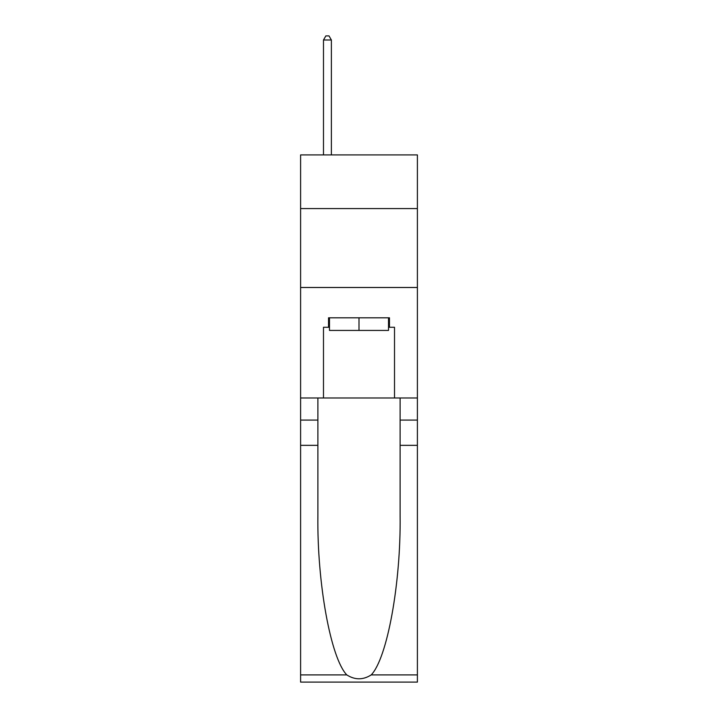 <?xml version="1.0" encoding="UTF-8"?>
<svg xmlns="http://www.w3.org/2000/svg" width="718" height="718" viewBox="0 0 718 718"><rect width="100%" height="100%" fill="white"/><g stroke="black" fill="none" stroke-linecap="round" stroke-linejoin="round"><path stroke-width="1.08" d="M417.4 208.579L417.4 154.908L300.6 154.908L300.6 208.579L417.4 208.579L417.4 397.987L394.514 397.987L394.514 327.273L389.461 327.273L389.461 317.805L328.539 317.805L328.539 327.273L329.481 327.273M300.6 445.339L317.886 445.339L317.886 515.73C317.042 583.007 330.693 658.164 346.785 674.902C354.925 680.09 363.066 680.09 371.215 674.902L417.4 674.902L417.4 682.1L300.6 682.1L300.6 208.579M388.519 317.805L388.519 330.433L329.481 330.433L329.481 317.805M359 317.805L359 330.433M371.215 674.902C387.307 658.164 400.958 583.007 400.114 515.73L400.114 397.987M400.114 445.339L417.4 445.339L417.4 397.987M317.886 397.987L317.886 445.339M417.4 674.902L417.4 445.339M300.6 397.987L323.486 397.987L323.486 327.273L328.539 327.273M300.6 287.496L417.4 287.496M323.486 397.987L394.514 397.987M388.519 327.273L389.461 327.273M331.375 154.908L331.375 40.002L323.486 40.002L323.486 154.908M323.486 40.002L325.855 35.9L329.015 35.9L331.375 40.002M400.114 420.084L417.4 420.084M317.886 420.084L300.6 420.084M300.6 674.902L346.785 674.902"/></g></svg>
